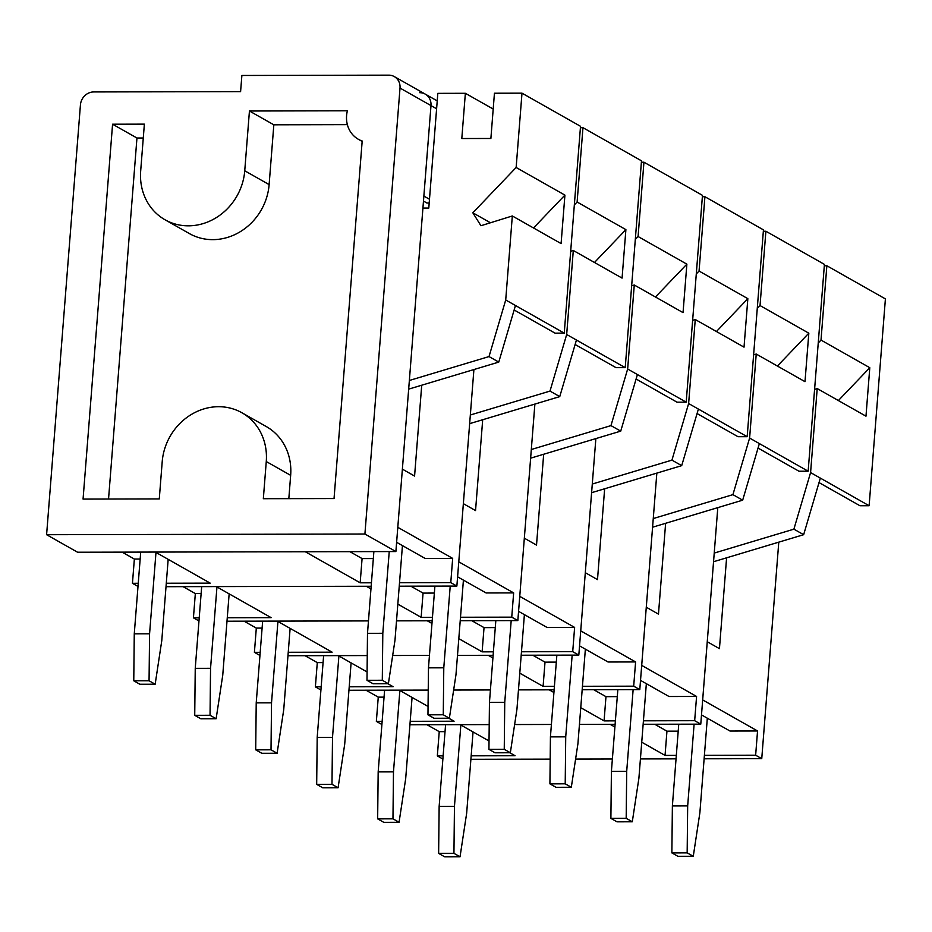 <?xml version="1.0" encoding="UTF-8"?>
<svg xmlns="http://www.w3.org/2000/svg" width="932" height="932" viewBox="0 0 932 932"><rect width="100%" height="100%" fill="white"/><g stroke="black" fill="none" stroke-linecap="round" stroke-linejoin="round"><path stroke-width="1.4" d="M400.014 88.062A13.223 11.976 -60.5 0 0 394.283 76.587A13.223 11.976 -60.5 0 0 388.784 75.154L241.877 75.469L240.596 91.627L93.689 91.942A13.223 11.976 -60.5 0 0 80.432 104.897L46.6 534.7L364.913 534.024L400.014 88.062L430.992 105.596A13.223 11.976 -60.5 0 0 425.26 94.12A13.223 11.976 -60.5 0 0 419.761 92.699M159.279 498.923L83.064 499.086L112.574 124.212L144.367 124.142L140.674 171.01A56.176 50.876 -60.5 0 0 165.034 219.777A56.176 50.876 -60.5 0 0 244.743 170.777L249.438 111.001L347.391 110.791A27.261 24.686 -60.5 0 0 358.401 139.311A27.261 24.686 -60.5 0 0 362.187 141.012L334.04 498.55L263.337 498.702L266.272 461.538A56.176 50.876 -60.5 0 0 241.912 412.76A56.176 50.876 -60.5 0 0 162.203 461.759L159.279 498.923M364.913 534.024L395.89 551.558L430.992 105.596A13.223 11.976 -60.5 0 0 425.26 94.12L394.283 76.587M46.6 534.7L77.577 552.233L395.89 551.558M108.543 499.028L136.957 138.018L112.574 124.212M136.957 138.018L143.272 138.006M165.034 219.777L189.417 233.594A56.176 50.876 -60.5 0 0 269.127 184.594L273.833 124.806L249.438 111.001M273.833 124.806L347.356 124.643M288.827 498.643L290.656 475.343A56.176 50.876 -60.5 0 0 266.296 426.565L241.912 412.76M460.222 620.712L517.842 620.596L534.886 404.069M482.694 419.738L475.541 510.573L463.355 503.664L458.777 561.833L513.649 592.903L511.75 617.147L460.501 617.252M517.842 620.596L511.75 617.147M513.649 592.903L486.108 592.962L457.589 576.826M432.448 617.31L421.148 617.333L397.836 604.134M370.994 588.942L366.264 586.263L216.294 586.589L271.165 617.66L227.268 617.753M421.148 617.333L423.058 593.102L410.826 586.17M227 621.213L368.478 620.91L277.27 621.108L332.142 652.179L288.244 652.272M431.97 623.461L427.24 620.782L396.519 620.852L432.18 620.782M199.227 617.811L193.425 617.823L195.336 593.579L183.103 586.659M198.97 620.957L193.425 617.823M195.336 593.579L201.137 593.567M423.058 593.102L434.359 593.078M229.144 593.87L222.748 675.222L216.131 718.735L210.038 715.287L210.55 668.314L216.958 586.962M434.906 586.123L428.475 667.848L427.963 714.821L434.056 718.269L449.364 718.234L455.969 674.721L463.414 580.123M450.214 586.088L443.783 667.813L443.271 714.786L449.364 718.234M216.131 718.735L200.834 718.77L194.73 715.31L195.242 668.349L201.673 586.624M210.038 715.287L194.73 715.31M210.55 668.314L195.242 668.349M428.475 667.848L443.783 667.813M427.963 714.821L443.271 714.786M580.415 127.696L582.966 127.684L577.118 202.011L625.896 229.633L622.075 278.109L573.297 250.487L566.679 334.506L549.997 391.091L470.334 414.996M575.126 344.502L616.04 367.662L625.221 367.651L641.496 160.828L582.966 127.684M625.221 367.651L566.679 334.506M573.297 250.487L570.687 251.302M574.333 204.924L577.118 202.011M576.442 340.029L559.748 396.613L469.646 423.652M559.748 396.613L549.997 391.091M594.476 262.486L625.896 229.633M399.245 586.193L456.866 586.077L473.91 369.55M429.477 199.262L423.862 196.081L430.992 105.596L436.607 108.776M421.718 385.219L414.577 476.054L402.379 469.146L397.801 527.314L452.672 558.385L450.773 582.628L399.525 582.733M456.866 586.077L450.773 582.628M452.672 558.385L425.132 558.443L396.624 542.308M371.472 582.791L360.171 582.815L305.288 551.744L155.318 552.07L210.201 583.141L166.292 583.234M360.171 582.815L362.082 558.583L349.85 551.651M429.186 203.001L426.879 203.001L423.478 201.079M166.024 586.694L371.204 586.263M138.251 583.292L132.449 583.304L134.359 559.06L122.127 552.14M138.006 586.438L132.449 583.304M134.359 559.06L140.161 559.049M362.082 558.583L373.382 558.559M389.238 551.569L382.807 633.294L382.295 680.267L388.388 683.715L373.08 683.75L366.987 680.302L367.499 633.329L373.872 551.604M168.168 559.351L161.772 640.703L155.166 684.216L149.062 680.768L149.574 633.795L155.982 552.443M388.388 683.715L394.993 640.202L402.438 545.604M155.166 684.216L139.858 684.251L133.765 680.791L134.266 633.83L140.709 552.105M149.062 680.768L133.765 680.791M149.574 633.795L134.266 633.83M367.499 633.329L382.807 633.294M366.987 680.302L382.295 680.267M422.918 208.081L428.79 208.069L437.819 93.351L465.359 93.293L461.806 138.53L490.884 138.472L494.438 93.223L521.99 93.165L516.142 167.492L564.92 195.114L561.099 243.59L512.32 215.968L505.715 299.988L489.02 356.572L409.358 380.477M514.149 309.983L555.064 333.155L564.244 333.132L580.519 126.309L521.99 93.165M493.191 109.044L465.359 93.293M564.244 333.132L505.715 299.988M512.32 215.968L480.947 225.73L472.827 212.799L516.142 167.492M515.466 305.51L498.771 362.094L408.67 389.133M498.771 362.094L489.02 356.572M533.512 227.967L564.92 195.114M490.453 222.771L472.827 212.799M521.198 655.231L578.819 655.114L595.863 438.588M543.671 454.257L536.517 545.092L524.332 538.183L519.753 596.352L574.625 627.422L572.714 651.666L521.466 651.771M578.819 655.114L572.714 651.666M574.625 627.422L547.084 627.481L518.565 611.345M493.424 651.829L482.124 651.852L458.812 638.653M482.124 651.852L484.034 627.62L471.802 620.689M287.976 655.732L367.255 655.569L338.246 655.627L367.08 671.949M392.675 655.511L429.454 655.429L392.675 655.511M492.946 657.98L488.217 655.301L457.495 655.371L493.156 655.301M260.203 652.33L254.401 652.342L256.312 628.098L244.079 621.178M259.946 655.476L254.401 652.342M256.312 628.098L262.102 628.086M484.034 627.62L495.335 627.597M511.19 620.607L504.748 702.332L504.247 749.305L510.34 752.753L495.032 752.788L488.939 749.34L489.451 702.367L495.824 620.642M290.12 628.389L283.724 709.73L277.107 753.254L271.014 749.806L271.527 702.833L277.934 621.481M510.34 752.753L516.945 709.24L524.39 614.642M277.107 753.254L261.81 753.289L255.706 749.829L256.218 702.868L262.649 621.143M271.014 749.806L255.706 749.829M271.527 702.833L256.218 702.868M489.451 702.367L504.748 702.332M488.939 749.34L504.247 749.305M641.391 162.215L643.942 162.203L638.082 236.53L686.872 264.152L683.051 312.628L634.273 285.006L627.655 369.025L610.961 425.609L531.31 449.515M636.102 379.021L677.016 402.181L686.197 402.17L702.472 195.347L643.942 162.203M686.197 402.17L627.655 369.025M634.273 285.006L631.663 285.821M635.309 239.442L638.082 236.53M637.418 374.548L620.724 431.132L530.623 458.171M620.724 431.132L610.961 425.609M655.452 297.005L686.872 264.152M582.174 689.75L639.795 689.633L656.839 473.107M604.647 488.776L597.494 579.611L585.308 572.702L580.729 630.871L635.601 661.941L633.69 686.173L582.442 686.29M639.795 689.633L633.69 686.173M635.601 661.941L608.06 662L579.541 645.864M554.4 686.348L543.1 686.371L519.788 673.172M543.1 686.371L545.01 662.139L532.778 655.208M348.941 690.251L428.231 690.088L399.222 690.146L428.056 706.468M453.651 690.029L490.43 689.948L453.651 690.029M553.923 692.499L549.193 689.82L518.472 689.89L554.132 689.82M349.22 686.791L393.118 686.698L387.863 683.715M321.179 686.849L315.377 686.861L317.288 662.617L305.055 655.697M320.923 689.995L315.377 686.861M317.288 662.617L323.078 662.605M545.01 662.139L556.311 662.116M351.096 662.908L344.7 744.249L338.083 787.773L331.99 784.325L332.503 737.352L338.898 656M556.858 655.161L550.428 736.886L549.915 783.859L556.008 787.307L571.316 787.272L577.922 743.759L585.366 649.161M572.155 655.126L565.724 736.851L565.211 783.824L571.316 787.272M338.083 787.773L322.787 787.808L316.682 784.348L317.195 737.387L323.625 655.662M331.99 784.325L316.682 784.348M332.503 737.352L317.195 737.387M550.428 736.886L565.724 736.851M549.915 783.859L565.211 783.824M702.367 196.734L704.918 196.722L699.058 271.049L747.848 298.671L744.027 347.147L695.249 319.525L688.632 403.544L671.937 460.128L592.286 484.034M697.078 413.54L737.993 436.7L747.173 436.689L763.448 229.866L704.918 196.722M747.173 436.689L688.632 403.544M695.249 319.525L692.639 320.34M696.286 273.961L699.058 271.049M698.394 409.066L681.7 465.651L591.599 492.69M681.7 465.651L671.937 460.128M716.428 331.524L747.848 298.671M643.15 724.269L700.771 724.152L717.803 507.625M665.623 523.295L658.47 614.13L646.284 607.221L641.705 665.39L696.577 696.46L694.666 720.692L643.418 720.809M700.771 724.152L694.666 720.692M696.577 696.46L669.036 696.519L640.517 680.383M615.376 720.867L604.076 720.89L580.764 707.691M604.076 720.89L605.975 696.658L593.742 689.727M409.917 724.77L489.207 724.607L460.198 724.665L489.032 740.987M514.627 724.548L551.406 724.467L514.627 724.548M614.899 727.018L610.169 724.339L579.448 724.409L615.108 724.327M410.197 721.31L454.094 721.217L448.84 718.234M382.155 721.368L376.353 721.38L378.264 697.136L366.031 690.216M381.899 724.514L376.353 721.38M378.264 697.136L384.054 697.124M605.975 696.658L617.287 696.635M412.072 697.427L405.676 778.768L399.059 822.292L392.966 818.832L393.479 771.871L399.875 690.519M617.834 689.68L611.404 771.405L610.891 818.378L616.984 821.826L632.292 821.791L638.898 778.278L646.342 683.68M633.131 689.645L626.7 771.37L626.188 818.343L632.292 821.791M399.059 822.292L383.763 822.327L377.658 818.867L378.171 771.906L384.601 690.181M392.966 818.832L377.658 818.867M393.479 771.871L378.171 771.906M611.404 771.405L626.7 771.37M610.891 818.378L626.188 818.343M763.343 231.252L765.883 231.241L760.034 305.568L808.825 333.19L805.003 381.666L756.225 354.043L749.608 438.063L732.913 494.647L653.262 518.553M758.042 448.059L798.969 471.219L808.149 471.208L824.424 264.385L765.883 231.241M808.149 471.208L749.608 438.063M756.225 354.043L753.615 354.859M757.262 308.48L760.034 305.568M759.37 443.585L742.676 500.169L652.575 527.209M742.676 500.169L732.913 494.647M777.404 366.043L808.825 333.19M704.126 758.788L761.747 758.671L778.779 542.144M726.599 557.814L719.446 648.649L707.248 641.74L702.67 699.909L757.553 730.979L755.642 755.211L704.394 755.328M761.747 758.671L755.642 755.211M757.553 730.979L730.012 731.038L701.493 714.902M676.352 755.386L665.052 755.409L641.74 742.21M665.052 755.409L666.951 731.177L654.718 724.246M470.893 759.289L550.183 759.126M575.603 759.067L612.382 758.986M640.424 758.928L676.084 758.846M471.173 755.829L515.07 755.736L509.816 752.753M443.131 755.887L437.329 755.899L439.24 731.655L427.007 724.735M442.875 759.032L437.329 755.899M439.24 731.655L445.03 731.643M666.951 731.177L678.263 731.154M694.107 724.164L687.676 805.889L687.164 852.862L693.268 856.31L677.96 856.345L671.867 852.897L672.38 805.924L678.752 724.199M473.048 731.946L466.652 813.287L460.035 856.811L453.942 853.351L454.455 806.39L460.851 725.038M693.268 856.31L699.874 812.797L707.318 718.199M460.035 856.811L444.739 856.846L438.634 853.386L439.147 806.425L445.578 724.7M453.942 853.351L438.634 853.386M454.455 806.39L439.147 806.425M672.38 805.924L687.676 805.889M671.867 852.897L687.164 852.862M824.319 265.771L826.859 265.76L821.01 340.087L869.789 367.709L865.979 416.185L817.201 388.562L810.584 472.582L793.889 529.166L714.227 553.072M819.018 482.578L859.945 505.738L869.125 505.727L885.4 298.904L826.859 265.76M869.125 505.727L810.584 472.582M817.201 388.562L814.591 389.378M818.238 342.988L821.01 340.087M820.346 478.104L803.652 534.688L713.551 561.728M803.652 534.688L793.889 529.166M838.381 400.562L869.789 367.709M269.127 184.594L244.743 170.777M290.656 475.343L266.272 461.538M358.401 139.311L362.152 141.431M425.26 94.12L437.225 100.889"/></g></svg>
